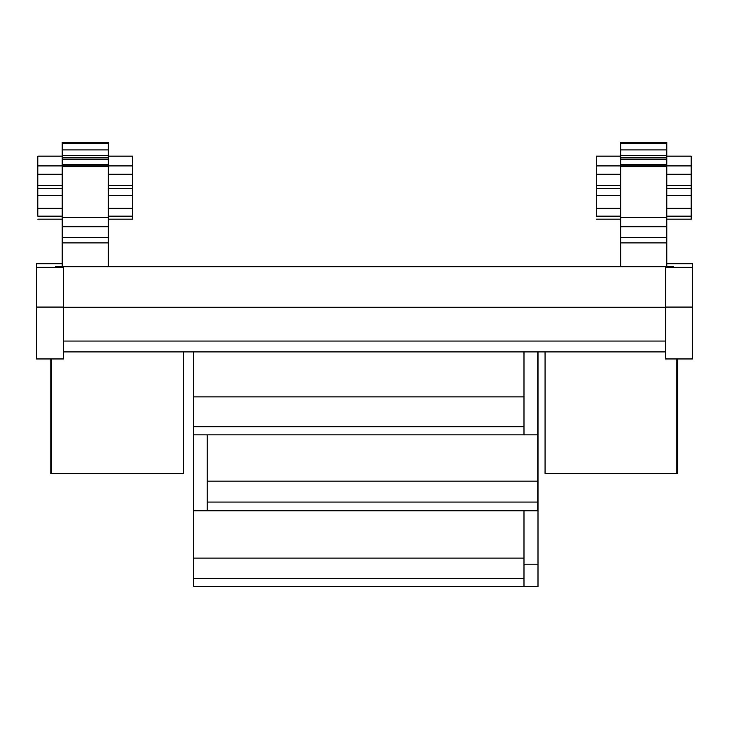 <?xml version="1.0" encoding="UTF-8"?>
<svg xmlns="http://www.w3.org/2000/svg" width="729" height="729" viewBox="0 0 729 729"><rect width="100%" height="100%" fill="white"/><g stroke="black" fill="none" stroke-linecap="round" stroke-linejoin="round"><path stroke-width="1.09" d="M51.631 358.95L51.631 473.631L183.398 473.631L183.398 351.897M545.064 351.897L545.064 473.631L676.822 473.631L676.822 358.95M677.369 358.95L677.369 473.631L676.822 473.631M51.631 473.631L50.82 473.631L50.82 358.95M523.987 510.774L523.987 586.681L538.002 586.681L538.002 351.897M523.987 564.182L538.002 564.182M523.987 351.897L523.987 434.858L193.44 434.858L193.44 426.729L523.987 426.729M193.44 351.897L193.44 426.729M523.987 396.904L193.44 396.904M537.756 351.897L537.756 510.774L207.218 510.774L207.218 434.858M193.44 434.858L193.44 578.553L523.987 578.553M207.218 510.774L193.44 510.774M523.987 586.681L193.44 586.681L193.44 578.553M537.756 434.858L523.987 434.858M523.987 558.086L193.44 558.086M108.293 266.768L108.293 165.911L132.696 165.911L132.696 188.683L108.293 188.683M108.293 143.185L62.202 143.185L62.202 142.319L108.293 142.319L108.293 166.185M62.202 266.768L62.202 226.746L108.293 226.746M108.293 217.351L62.202 217.351L62.202 226.746M62.202 217.351L62.202 165.911L37.808 165.911L37.808 156.152L62.202 156.152M62.202 166.185L62.202 143.185M666.798 266.768L666.798 165.911L691.192 165.911L691.192 188.683L666.798 188.683M666.798 143.185L620.707 143.185L620.707 142.319L666.798 142.319L666.798 166.185M620.707 266.768L620.707 226.746L666.798 226.746M666.798 217.351L620.707 217.351L620.707 226.746M620.707 217.351L620.707 165.911L596.304 165.911L596.304 156.152L620.707 156.152M620.707 166.185L620.707 143.185M108.293 242.912L62.202 242.912M62.202 166.64L108.293 166.64M108.293 149.919L62.202 149.919M108.293 219.156L132.696 219.156L132.696 188.683M62.202 188.683L37.808 188.683L37.808 165.911M666.798 242.912L620.707 242.912M620.707 166.64L666.798 166.64M666.798 149.919L620.707 149.919M666.798 219.156L691.192 219.156L691.192 188.683M620.707 188.683L596.304 188.683L596.304 165.911M108.293 165.911L62.202 165.911M37.808 188.683L37.808 215.365M666.798 165.911L620.707 165.911M596.304 188.683L596.304 215.365M36.45 267.306L36.45 307.073L63.56 307.073L63.56 267.306L36.45 267.306L36.45 263.734L62.202 263.734M62.202 195.454L37.808 195.454M620.707 195.454L596.304 195.454M36.45 307.073L36.45 358.95L63.56 358.95L63.56 307.073M665.44 307.237L63.56 307.237M55.431 267.306L55.431 266.768L673.569 266.768L673.569 267.306M665.44 351.897L63.56 351.897M132.696 195.454L108.293 195.454M132.696 208.212L108.293 208.212M691.192 195.454L666.798 195.454M691.192 208.212L666.798 208.212M666.798 263.734L692.55 263.734L692.55 267.306L665.44 267.306L665.44 307.073L692.55 307.073L692.55 267.306M692.55 307.073L692.55 358.95L665.44 358.95L665.44 307.073M620.707 208.212L596.304 208.212M62.202 208.212L37.808 208.212M691.192 165.911L691.192 156.152L666.798 156.152M132.696 165.911L132.696 156.152L108.293 156.152M666.798 157.437L620.707 157.437M108.293 157.437L62.202 157.437M537.756 502.053L207.218 502.053M207.218 481.113L537.756 481.113M108.293 237.49L62.202 237.49M108.293 174.24L132.696 174.24M108.293 185.512L132.696 185.512M108.293 155.341L62.202 155.341M132.696 216.148L108.293 216.148M62.202 174.24L37.808 174.24M37.808 185.512L62.202 185.512M666.798 237.49L620.707 237.49M666.798 174.24L691.192 174.24M666.798 185.512L691.192 185.512M666.798 155.341L620.707 155.341M691.192 216.148L666.798 216.148M620.707 174.24L596.304 174.24M596.304 185.512L620.707 185.512M62.202 188.711L37.808 188.711M620.707 188.711L596.304 188.711M665.44 341.054L63.56 341.054M108.293 188.711L132.696 188.711M666.798 188.711L691.192 188.711M620.707 216.148L596.304 216.148M666.798 157.92L620.707 157.92M666.798 159.542L620.707 159.542M620.707 164.554L666.798 164.554M62.202 216.148L37.808 216.148M108.293 157.92L62.202 157.92M108.293 159.542L62.202 159.542M62.202 164.554L108.293 164.554M620.707 219.156L596.304 219.156M62.202 219.156L37.808 219.156"/></g></svg>
